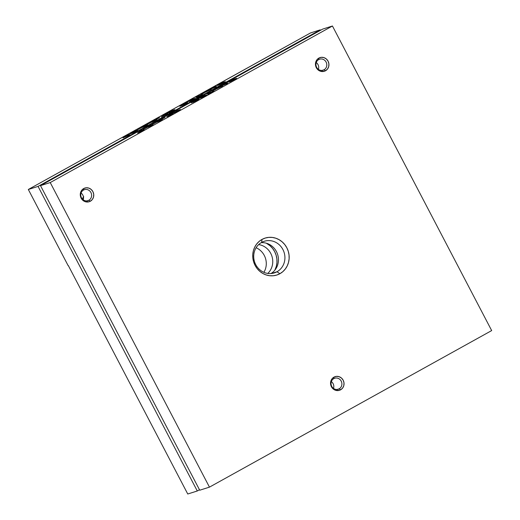 <?xml version="1.0" encoding="UTF-8"?>
<svg xmlns="http://www.w3.org/2000/svg" width="520" height="520" viewBox="0 0 520 520"><rect width="100%" height="100%" fill="white"/><g stroke="black" fill="none" stroke-linecap="round" stroke-linejoin="round"><path stroke-width="0.78" d="M83.72 196.638L82.303 198.998A12.857 12.018 -107.5 0 1 83.46 196.989M240.006 72.105L310.544 32.929L320.275 29.848L38.064 186.407L28.327 189.482L310.544 32.929L320.275 29.848L320.508 30.297L320.275 29.848L38.064 186.407L197.288 490.984L199.492 489.762L197.288 490.984L38.064 186.407L28.327 189.482L240.006 72.105M129.201 134.784L123.006 137.82L128.213 135.531L129.954 134.31L124.117 137.189L128.791 134.622L123.156 137.794L129.422 135.024M137.625 129.773L140.816 128.083L137.625 129.773M146.991 124.573L150.183 122.889L146.991 124.573M156.358 119.379L159.549 117.695L156.358 119.379M170.644 111.228L165.477 114.095L170.683 111.644L168.825 112.996L174.869 109.635L171.724 110.637L165.477 114.095L170.683 111.644L168.825 112.996L174.869 109.635L170.644 111.228M186.647 102.356L191.497 99.749L192.589 99.405L188.955 101.51L193.921 98.982L189.995 101.251L195.358 98.273L192.205 99.268L186.647 102.356L191.497 99.749L192.589 99.405L188.955 101.51L193.921 98.982L189.995 101.251L195.358 98.273L192.205 99.268L186.647 102.356M200.941 94.647L204.133 92.963L200.941 94.647M215.04 86.606L208.923 89.992L216.307 86.651L216.177 85.969L208.923 89.992L216.307 86.651L216.177 85.969L215.04 86.606M219.303 84.24L217.217 85.514L219.369 84.806L225.31 81.659L222.157 82.654L217.406 85.508L219.128 84.89L225.31 81.659L222.157 82.654L219.303 84.24M203.431 93.041L211.256 89.453L208.111 90.448L203.788 92.931L211.256 89.453L208.111 90.448L203.431 93.041M195.819 97.266L198.601 96.382L196.528 97.624L202.482 94.322L196.892 96.668L195.819 97.266L198.601 96.382L196.528 97.624L202.482 94.322L195.819 97.266M186.102 103.038L181.409 105.801L185.256 103.883C187.453 102.648 188.091 102.167 187.174 102.44L179.946 106.308L185.178 103.389L186.459 102.966L185.906 103.422L181.409 105.801L184.223 104.448L187.525 102.486L186.089 102.862L179.894 106.288L187.2 102.733M163.625 115.128L164.918 114.719L161.46 116.896L167.843 113.535L164.697 114.53L161.285 116.961L167.843 113.535L163.625 115.128M155.116 120.595L156.839 119.483L155.116 120.003L150.469 122.577L155.415 120.075L152.113 122.07L154.265 121.056L156.221 119.587L150.709 122.538L155.415 120.075L152.113 122.07L155.116 120.595M145.75 125.794L147.472 124.677L145.75 125.197L141.102 127.77L146.048 125.268L142.747 127.263L144.898 126.249L147.342 124.826L146.855 124.781L141.343 127.731L146.048 125.268L142.747 127.263L145.75 125.794M136.344 130.637L131.657 133.406L135.506 131.488C137.696 130.247 138.333 129.766 137.417 130.046L132.249 132.522L130.195 133.913L136.539 130.585L131.657 133.406L134.199 132.191L137.657 130.182L136.597 130.351L130.169 133.828L136.344 130.637L136.858 130.839M68.133 265.629L28.327 189.482L68.133 265.629M187.753 494L197.288 490.984L187.753 494L68.328 265.57L187.753 494M256.113 247.748A16.595 15.509 -107.5 0 1 263.887 272.317A16.595 15.509 72.5 0 0 256.113 247.748M274.846 270.173L276.341 266.305L276.959 262.613L276.874 258.837L276.101 255.119L274.658 251.608L272.603 248.436L270.023 245.726L266.318 243.197A19.377 18.109 -107.5 0 1 274.846 270.173M267.793 273.429A16.595 15.509 72.5 0 0 271.934 256.256A16.595 15.509 72.5 0 0 258.674 244.589A16.595 15.509 -107.5 0 1 271.934 256.256A16.595 15.509 -107.5 0 1 267.793 273.429M219.589 84.474L219.128 84.89M218.465 85.04L218.03 85.293M220.331 84.338L219.642 84.702M222.905 82.674L223.906 82.433L220.22 84.416L222.905 82.674M221.448 83.135L218.355 84.929L221.448 83.135M215.183 86.847L216.229 86.268L215.137 86.775L215.371 87.172L212.583 88.283L215.183 86.84M187.59 102.375L187.174 102.44M186.615 103.233L187.226 102.726M171.763 110.935L172.25 110.76L171.763 110.935M162.682 116.285L162.266 116.526M165.282 114.602L166.446 114.309L162.195 116.389L165.282 114.602M155.857 120.01L156.221 119.587L156.839 119.88M156.709 119.626L156.221 119.587M156.494 119.795L155.72 120.062M155.246 120.257L154.81 120.452M151.697 122.064L151.106 122.415M154.817 120.263L151.483 122.031L154.499 120.38L155.097 120.491M146.614 125.437L146.855 124.781L147.472 125.08M147.342 124.826L146.855 124.781M147.127 124.989L146.361 125.255M145.88 125.45L145.444 125.645M142.331 127.263L141.739 127.615M145.451 125.457L142.116 127.224L145.132 125.58L145.73 125.691M137.833 129.981L137.417 130.046M331.357 381.615A5.772 5.395 -107.5 0 1 333.502 388.414A5.772 5.395 72.5 0 0 331.357 381.615M333.801 378.632A5.772 5.395 -107.5 0 1 334.731 378.235A5.772 5.395 -107.5 0 1 341.425 381.602A5.772 5.395 -107.5 0 1 339.137 388.837L337.22 389.441L339.137 388.837A5.772 5.395 72.5 0 0 341.198 381.115A5.772 5.395 72.5 0 0 333.801 378.632L333.976 377.13A7.176 6.708 -107.5 0 1 343.174 380.211A7.176 6.708 -107.5 0 1 340.613 389.818L339.137 388.837L340.613 389.818L339.404 390.332L335.485 390.267L333.132 388.915L331.416 386.737L330.596 384.059L330.792 381.297L331.981 378.859L333.976 377.13L336.479 376.363L339.105 376.682L341.458 378.034L343.174 380.211L344 382.889L343.798 385.658L342.609 388.089L340.613 389.818A7.176 6.708 -107.5 0 1 331.416 386.737A7.176 6.708 -107.5 0 1 333.976 377.13L333.801 378.632A5.772 5.395 72.5 0 0 331.74 386.36A5.772 5.395 72.5 0 0 339.137 388.837A5.772 5.395 -107.5 0 1 338.208 389.24A5.772 5.395 -107.5 0 1 331.513 385.873A5.772 5.395 -107.5 0 1 333.801 378.632M81.075 193.031A5.772 5.395 -107.5 0 1 83.226 199.836A5.772 5.395 72.5 0 0 81.075 193.031M83.525 190.053A5.772 5.395 -107.5 0 1 84.448 189.657A5.772 5.395 -107.5 0 1 91.15 193.024A5.772 5.395 -107.5 0 1 88.855 200.258L86.944 200.863L88.855 200.258A5.772 5.395 72.5 0 0 90.916 192.53A5.772 5.395 72.5 0 0 83.525 190.053L83.701 188.546A7.176 6.708 -107.5 0 1 92.898 191.633A7.176 6.708 -107.5 0 1 90.331 201.24L88.855 200.258L90.331 201.24L89.122 201.754L85.202 201.689L82.856 200.337L81.139 198.153L80.314 195.481L80.516 192.712L81.698 190.281L83.701 188.546L86.203 187.785L88.829 188.103L91.182 189.449L92.898 191.633L93.717 194.311L93.522 197.073L92.333 199.505L90.331 201.24A7.176 6.708 -107.5 0 1 81.139 198.153A7.176 6.708 -107.5 0 1 83.701 188.546L83.525 190.053A5.772 5.395 72.5 0 0 81.465 197.775A5.772 5.395 72.5 0 0 88.855 200.258A5.772 5.395 -107.5 0 1 87.932 200.655A5.772 5.395 -107.5 0 1 81.237 197.288A5.772 5.395 -107.5 0 1 83.525 190.053M316.251 62.569A5.772 5.395 -107.5 0 1 318.403 69.368A5.772 5.395 72.5 0 0 316.251 62.569M318.702 59.586A5.772 5.395 -107.5 0 1 319.631 59.189A5.772 5.395 -107.5 0 1 326.326 62.556A5.772 5.395 -107.5 0 1 324.038 69.791L322.12 70.395L324.038 69.791A5.772 5.395 72.5 0 0 326.099 62.069A5.772 5.395 72.5 0 0 318.702 59.586L318.877 58.084A7.176 6.708 -107.5 0 1 328.075 61.165A7.176 6.708 -107.5 0 1 325.514 70.772L324.038 69.791L325.514 70.772L324.298 71.285L320.385 71.221L318.032 69.868L316.316 67.691L315.49 65.013L315.692 62.251L316.882 59.813L318.877 58.084L321.38 57.317L324.006 57.636L326.358 58.988L328.075 61.165L328.894 63.843L328.699 66.606L327.509 69.043L325.514 70.772A7.176 6.708 -107.5 0 1 316.316 67.691A7.176 6.708 -107.5 0 1 318.877 58.084L318.702 59.586A5.772 5.395 72.5 0 0 316.641 67.314A5.772 5.395 72.5 0 0 324.038 69.791A5.772 5.395 -107.5 0 1 323.108 70.187A5.772 5.395 -107.5 0 1 316.413 66.82A5.772 5.395 -107.5 0 1 318.702 59.586M276.991 271.758A16.595 15.509 72.5 0 0 282.913 249.542A16.595 15.509 72.5 0 0 261.644 242.411L261.995 239.434A19.377 18.109 -107.5 0 1 286.825 247.761A19.377 18.109 -107.5 0 1 279.909 273.702L276.991 271.758L271.479 273.5L276.991 271.758A16.595 15.509 -107.5 0 1 274.32 272.909A16.595 15.509 -107.5 0 1 255.067 263.218A16.595 15.509 -107.5 0 1 261.644 242.411A16.595 15.509 -107.5 0 1 264.316 241.261A16.595 15.509 -107.5 0 1 283.569 250.946A16.595 15.509 -107.5 0 1 276.991 271.758L279.909 273.702L276.64 275.087L273.15 275.769L269.581 275.704L266.058 274.911L262.73 273.409L259.714 271.258L257.127 268.548L255.08 265.375L253.636 261.865L252.857 258.147L252.779 254.371L253.389 250.679L254.683 247.214L256.601 244.108L259.07 241.482L261.995 239.434L265.265 238.05L268.749 237.367L272.324 237.432L275.841 238.225L279.175 239.727L282.191 241.878L284.772 244.589L286.825 247.761L288.269 251.27L289.042 254.989L289.127 258.765L288.509 262.457L287.216 265.922L285.298 269.029L282.834 271.655L279.909 273.702A19.377 18.109 -107.5 0 1 255.08 265.375A19.377 18.109 -107.5 0 1 261.995 239.434L261.644 242.411A16.595 15.509 72.5 0 0 255.723 264.628A16.595 15.509 72.5 0 0 276.991 271.758M270.966 273.546A16.595 15.509 72.5 0 0 277.635 254.456A16.595 15.509 72.5 0 0 261.203 242.671A16.595 15.509 -107.5 0 1 277.635 254.456A16.595 15.509 -107.5 0 1 270.966 273.546M50.232 182.559L40.495 185.64L322.712 29.081L332.442 26L50.232 182.559L209.456 487.136L491.673 330.577L332.442 26L50.232 182.559L209.456 487.136L491.673 330.577L332.442 26L322.712 29.081L40.495 185.64L199.725 490.217L209.456 487.136L199.725 490.217L40.495 185.64L50.232 182.559M143.162 129.603L146.354 127.92L143.162 129.603M152.523 124.403L155.72 122.72L152.523 124.403M161.889 119.21L165.081 117.526L161.889 119.21M176.183 111.059L177.275 110.715L176.618 111.189L171.008 113.932L176.222 111.475L174.356 112.827L180.401 109.473L176.183 111.059L177.275 110.715L176.618 111.189L171.008 113.932L176.222 111.475L174.356 112.827L180.401 109.473L176.183 111.059M198.036 98.937L202.885 96.337L199.979 98.209L205.309 95.57L201.377 97.831L206.745 94.855L203.593 95.856L198.036 98.937L202.885 96.337L199.979 98.209L205.309 95.57L201.377 97.831L206.745 94.855L203.593 95.856L198.036 98.937M212.232 91.286L215.423 89.603L212.232 91.286M226.323 83.245L220.214 86.632L227.591 83.291L227.468 82.609L220.214 86.632L227.591 83.291L227.468 82.609L226.323 83.245M230.594 80.88L228.508 82.173L230.99 81.302L236.6 78.299L233.447 79.293L228.69 82.147L230.419 81.53L236.6 78.299L233.447 79.293L230.594 80.88M214.714 89.681L222.547 86.093L219.401 87.087L215.078 89.57L222.547 86.093L219.401 87.087L214.714 89.681M207.109 93.906L209.892 93.022L207.818 94.263L213.772 90.961L208.182 93.308L207.109 93.906L209.892 93.022L207.818 94.263L213.772 90.961L207.109 93.906M197.535 99.606L191.334 102.895L196.385 100.055L197.451 99.905L192.797 102.388L195.878 100.893L198.926 99.053L197.184 99.573L191.302 102.888L197.886 99.703M169.156 114.959L170.45 114.549L166.9 116.766L173.381 113.367L170.228 114.361L166.816 116.792L173.381 113.367L169.156 114.959M160.648 120.426L162.376 119.314L160.648 119.834L156 122.408L160.947 119.906L157.644 121.901L159.803 120.887L162.24 119.463L161.752 119.418L156.24 122.369L160.947 119.906L157.644 121.901L160.648 120.426M151.287 125.626L153.01 124.514L151.281 125.028L146.633 127.602L151.58 125.099L148.278 127.101L150.436 126.087L152.874 124.657L152.386 124.612L146.881 127.562L151.58 125.099L148.278 127.101L151.287 125.626M139.887 131.196L141.18 130.787L137.631 133.003L144.112 129.603L140.966 130.598L137.547 133.029L144.112 129.603L139.887 131.196M233.201 79.625L235.853 78.709L233.201 79.625M230.497 81.686L230.958 81.263L230.419 81.53M230.88 81.114L230.62 81.477M228.846 82.095L229.658 81.601M229.703 81.575L228.774 82.141M231.569 80.873L230.874 81.243M234.195 79.313L231.452 80.951L234.195 79.313M232.739 79.775L229.645 81.569L232.739 79.775M230.932 81.211L231.348 80.996M226.415 83.388L227.5 82.791L226.415 83.388M226.467 83.486L226.661 83.811L223.873 84.923L226.473 83.48M219.147 87.419L221.806 86.502L219.147 87.419M207.928 93.645L210.587 92.729L207.928 93.645M203.346 96.187L205.998 95.27L203.346 96.187M191.769 102.661L192.446 102.239M197.489 99.626L192.797 102.388L196.644 100.471C198.842 99.229 199.478 98.748 198.562 99.028L198.855 99.119M198.978 98.963L198.562 99.028M191.731 102.687L192.465 102.232M197.262 99.73L198.894 99.112M177.008 110.799L179.66 109.883L177.008 110.799M175.604 112.132L176.222 111.475L175.604 112.132M176.254 111.547L177.275 110.715L176.254 111.547M169.982 114.699L172.633 113.783L169.982 114.699M166.907 116.76L167.745 116.252M168.161 116.019L166.81 116.831M167.817 116.383L171.977 114.147L167.875 116.201M156.267 122.362L160.576 120.224M162.253 119.451L160.517 120.075L161.752 119.418L162.325 119.613M162.24 119.463L161.752 119.418M157.177 121.797L156.208 122.401M157.112 122.018L160.349 120.094L157.027 121.869M157.17 121.934L157.515 121.7M160.349 120.094L157.209 121.83M146.9 127.556L150.982 125.288L147.745 127.218M151.138 125.281L152.386 124.612L152.958 124.806M152.874 124.657L152.386 124.612M152.887 124.651L150.923 125.372M147.81 126.991L146.841 127.602M147.803 127.127L148.155 126.9M150.982 125.288L147.843 127.03L151.209 125.418M140.712 130.936L143.37 130.013L140.712 130.936M137.638 132.997L138.476 132.49M138.899 132.249L137.547 133.068M138.554 132.62L142.708 130.383L138.606 132.438"/></g></svg>

